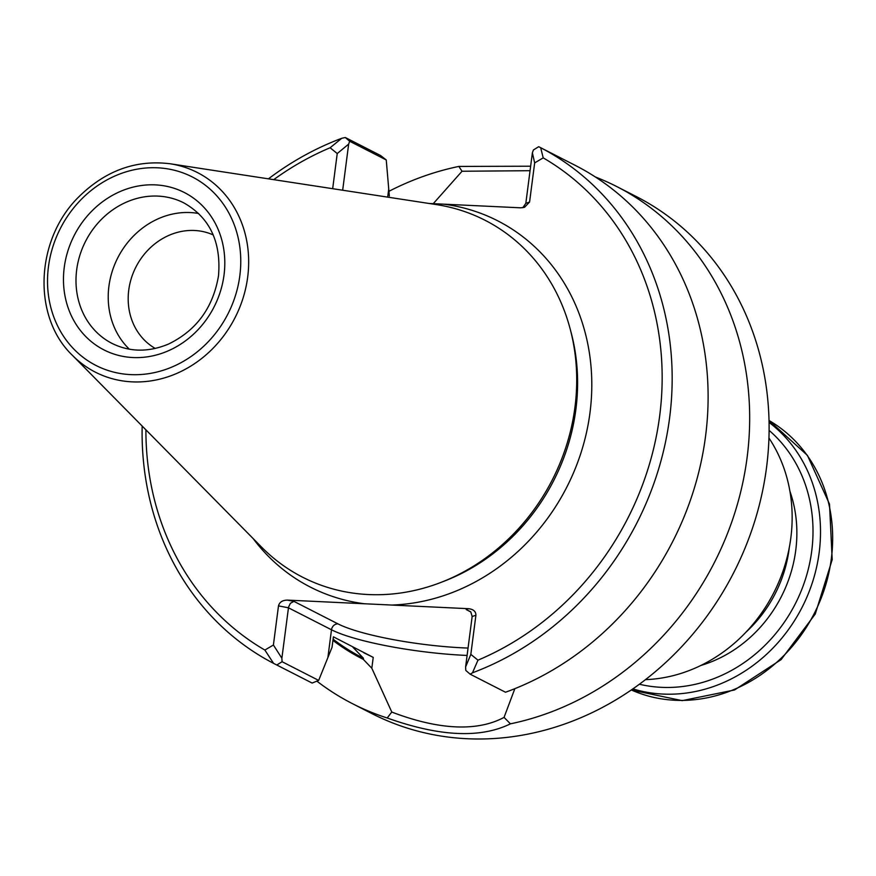 <?xml version="1.0" encoding="UTF-8"?>
<svg xmlns="http://www.w3.org/2000/svg" width="876" height="876" viewBox="0 0 876 876"><rect width="100%" height="100%" fill="white"/><g stroke="black" fill="none" stroke-linecap="round" stroke-linejoin="round"><path stroke-width="1.31" d="M198.655 213.503A78.906 70.113 -62.9 0 0 117.8 257.752A78.906 70.113 -62.9 0 0 129.341 349.195M213.24 234.943A63.795 56.688 -62.9 0 0 135.933 267.016A63.795 56.688 -62.9 0 0 155.26 348.451M72.379 355.295L261.497 547.04A200.429 178.102 -62.9 0 0 440.967 582.409A200.429 178.102 -62.9 0 0 574.941 407.307A200.429 178.102 -62.9 0 0 570.265 329.288A200.429 178.102 -62.9 0 0 436.412 204.601L170.207 163.779C136.043 159.531 105.613 170.513 78.928 196.728C35.358 239.29 31.941 316.597 72.379 355.295A112.095 99.612 -62.9 0 0 177.729 373.001A112.095 99.612 -62.9 0 0 247.678 277.144A112.095 99.612 -62.9 0 0 170.207 163.779M543.208 157.866L540.678 147.715L538.685 146.697L575.149 165.323A290.361 258.026 -62.9 0 1 705.443 437.058A290.361 258.026 -62.9 0 1 505.496 692.237L470.171 674.192L465.802 670.436L465.605 666.965L472.153 616.507L475.909 615.248L470.828 654.383L477.967 660.165A282.784 251.292 -62.9 0 0 659.65 416.089A282.784 251.292 -62.9 0 0 543.208 157.866L534.667 162.903L529.575 202.038L524.538 207.294L520.705 207.82L429.612 203.495M145.909 429.853A282.784 251.292 -62.9 0 0 264.87 650.058L273.411 645.021L278.491 605.885C279.466 602.173 282.422 600.246 287.361 600.104L468.638 608.7C473.489 609.302 475.909 611.492 475.909 615.248M332.935 640.389A245.981 218.584 -62.9 0 0 363.31 659.365L363.452 658.248L352.831 647.123M332.672 188.701L337.238 153.541L330.11 147.759A282.784 251.292 -62.9 0 0 273.717 179.657M514.847 688.678L504.061 717.389C478.427 731.153 440.661 730.759 391.791 712.057L371.818 668.235L373.231 657.383L333.406 636.83L332.037 647.298L318.656 680.4L282.083 661.719L276.805 665.015L312.13 683.061L318.656 680.4M287.361 600.104L293.876 601.352L290.361 603.345L288.554 607.101L281.875 658.248L282.083 661.719M363.31 659.365L371.818 668.235M363.836 652.773L373.231 657.383M264.87 650.058L273.586 663.373L276.794 665.015M273.411 645.021L281.875 658.248M391.769 712.068L387.192 717.981C439.402 736.628 480.475 738.577 510.423 723.828L504.061 717.389M470.171 674.192L472.482 672.801L477.967 660.165M465.605 666.965L470.828 654.383M386.25 159.958L380.644 155.567L345.308 137.521L349.677 141.266L386.25 159.958L389.338 196.005M349.677 141.266L348.659 144.113L342.669 190.223M522.819 207.711L525.83 203.298L532.378 152.829L533.396 149.982L538.685 146.697M433.259 203.67L462.035 171.247L530.057 170.7M345.308 137.521L341.782 138.277L330.11 147.759M348.659 144.113L337.238 153.541M530.637 166.21L458.838 166.429L462.024 171.247M534.667 162.903L532.378 152.829M470.653 611.809L466.185 609.521L470.828 612.017L472.153 616.507M472.482 672.801A290.361 258.026 -62.9 0 0 669.592 417.994A290.361 258.026 -62.9 0 0 540.678 147.715M316.871 681.134A290.361 258.026 -62.9 0 0 352.546 703.713L371.993 713.644A290.361 258.026 -62.9 0 0 766.533 467.51A290.361 258.026 -62.9 0 0 636.151 196.476L616.715 186.544A290.361 258.026 -62.9 0 0 595.395 176.996M510.423 723.828A290.361 258.026 -62.9 0 0 747.097 457.579A290.361 258.026 -62.9 0 0 616.715 186.544M458.838 166.429A290.361 258.026 -62.9 0 0 388.9 191.329M352.546 703.713A290.361 258.026 -62.9 0 0 387.192 717.981M341.782 138.277A290.361 258.026 -62.9 0 0 268.439 178.846M142.164 426.054A290.361 258.026 -62.9 0 0 273.586 663.373M275.392 664.304L310.991 682.481A290.361 258.026 -62.9 0 0 312.13 683.061M645.524 679.645A151.493 134.619 -62.9 0 0 790.809 538.072A151.493 134.619 -62.9 0 0 768.942 438.022M769.062 422.396A151.493 134.619 117.1 0 1 802.109 607.298A151.493 134.619 117.1 0 1 632.932 688.897M769.095 430.39A145.81 129.571 117.1 0 1 795.298 603.816A145.81 129.571 117.1 0 1 639.436 684.244M224.026 274.998A88.367 78.533 -62.9 0 0 113.924 194.538A88.367 78.533 -62.9 0 0 94.498 344.093A88.367 78.533 -62.9 0 0 224.026 274.998M183.905 202.925A78.906 70.113 -62.9 0 0 85.574 241.294A78.906 70.113 -62.9 0 0 112.128 343.458C129.823 352.152 148.613 352.349 168.499 344.071C196.432 330.482 213.098 307.706 218.507 275.754C221.289 241.962 209.758 217.675 183.905 202.925M239.827 275.754A105.843 94.061 -62.9 0 0 107.945 179.383A105.843 94.061 -62.9 0 0 84.676 358.503A105.843 94.061 -62.9 0 0 239.827 275.754M391.66 605.053A205.707 182.788 -62.9 0 0 589.975 412.782A205.707 182.788 -62.9 0 0 443.727 204.174M333.099 639.173A244.919 217.631 -62.9 0 0 363.452 658.248M440.967 582.409L444.712 580.952A196.213 174.357 -62.9 0 0 575.861 409.552A196.213 174.357 -62.9 0 0 571.283 333.176L570.265 329.288M253.164 538.598A205.707 182.788 -62.9 0 0 364.35 603.75M327.931 657.197L331.489 629.778L288.434 607.791L278.491 605.885M293.876 601.352L337.994 623.887A6.307 5.606 117.1 0 0 331.489 629.778A101.627 17.389 -172.6 0 0 467.105 655.445M388.714 189.15L387.685 197.133M337.994 623.887A95.32 16.305 -172.6 0 0 468.058 648.065M466.185 609.521L468.638 608.7M529.575 202.038L525.83 203.298M631.344 689.992L682.152 700.647L734.581 689.96L781.118 659.617L815.26 614.021L832.2 559.633L829.506 504.127L807.431 455.389L769.018 420.48A151.493 134.619 117.1 0 1 814.264 613.507A151.493 134.619 117.1 0 1 631.355 689.981M789.911 491.239A128.137 113.869 117.1 0 1 700.92 665.442M789.309 547.434A123.089 109.38 117.1 0 1 789.101 549.099A123.089 109.38 117.1 0 1 746.111 632.012"/></g></svg>
